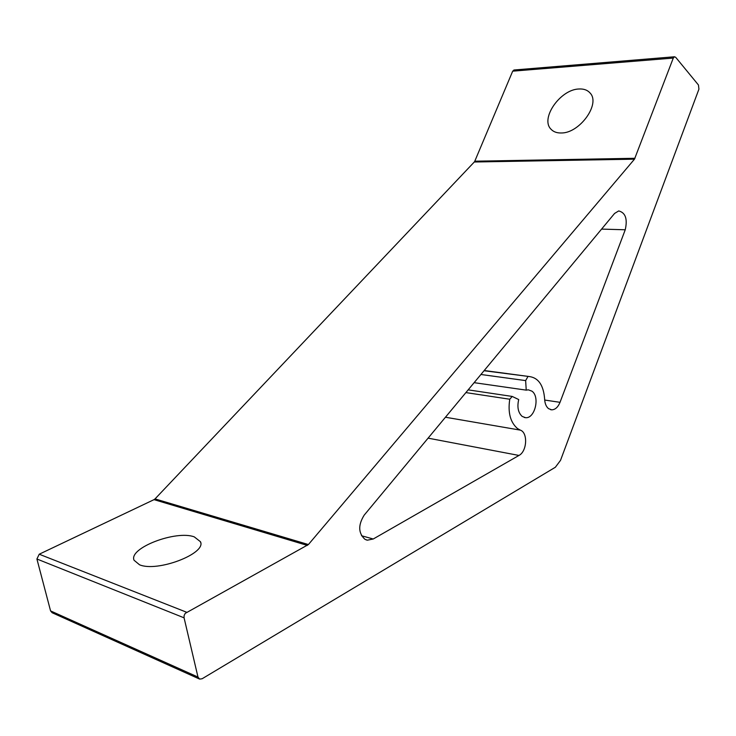 <?xml version="1.0" encoding="UTF-8"?>
<svg xmlns="http://www.w3.org/2000/svg" width="736" height="736" viewBox="0 0 736 736"><rect width="100%" height="100%" fill="white"/><g stroke="black" fill="none" stroke-linecap="round" stroke-linejoin="round"><path stroke-width="1.1" d="M484.03 370.732L529.285 376.547C538.467 377.789 543.582 385.305 544.631 399.078C544.852 403.475 546.149 406.658 548.541 408.646L551.687 409.832C555.22 409.722 558.008 407.22 560.022 402.325L625.241 229.779C627.67 218.923 625.49 212.64 618.7 210.938L614.588 213.431L364.164 515.172C358.009 525.136 358.276 533.186 364.964 539.322L367.356 540.187L373.235 539L518.963 455.446C527.059 451.398 528.071 432.602 520.315 430.128L517.509 428.564C510.342 422.372 507.757 412.592 509.754 399.234L512.21 396.437L518.714 399.556C516.985 407.063 518.135 412.694 522.192 416.429L525.55 417.68C534.916 418.812 540.196 396.741 531.926 391.156L528.328 389.822L526.231 390.135L474.131 382.665M561.274 132.977C579.637 133.336 600.898 103.739 590.033 92.966C587.448 90.05 583.768 88.725 578.984 88.992C560.317 89.36 539.948 118.616 551.016 129.223C553.454 131.836 556.867 133.087 561.274 132.977M139.527 564.779C157.366 572.479 206.678 553.463 200.477 541.733L194.276 536.875C176.143 529.929 128.432 548.062 134.053 560.243L139.527 564.779M560.519 460.359L698.924 89.157L698.455 84.999L675.703 57.316L674.48 56.773L673.284 58.061L634.478 159.169L308.402 544.548L185.187 613.392L184.12 615.544L184.074 617.826L197.984 677.065L199.631 679.098L202.133 678.748L555.358 467.25L560.519 460.359M184.074 617.826L36.91 559.001L50.572 610.908L197.984 677.065M307.354 545.422L154.026 499.643L39.22 554.217L186.558 612.214M634.478 159.169L474.288 162.003L155.029 498.907L308.402 544.548M673.284 58.061L512.688 71.171L474.784 161.202L634.984 158.286M199.327 678.96L52.146 612.738L50.572 610.908M36.91 559.001L39.22 554.217M154.026 499.643L155.029 498.907M474.288 162.003L474.784 161.202M512.688 71.171L514.16 69.984M527.914 376.602L525.642 380.604L526.231 390.135M520.315 430.128L445.446 417.229M525.642 380.604L480.921 374.486M560.022 402.325L544.686 400.044M625.241 229.779L601.579 229.098M373.235 539L361.496 535.734M518.963 455.446L428.085 438.15M509.754 399.234L465.897 392.592M524.28 417.468L525.55 417.68M200.477 541.733L200.698 542.699M529.285 376.547L484.205 370.521M551.687 409.832L550.556 409.658M367.356 540.187L365.93 539.782M551.016 129.223L551.577 129.794M512.21 396.437L468.16 389.859M513.884 70.012L674.48 56.773"/></g></svg>

